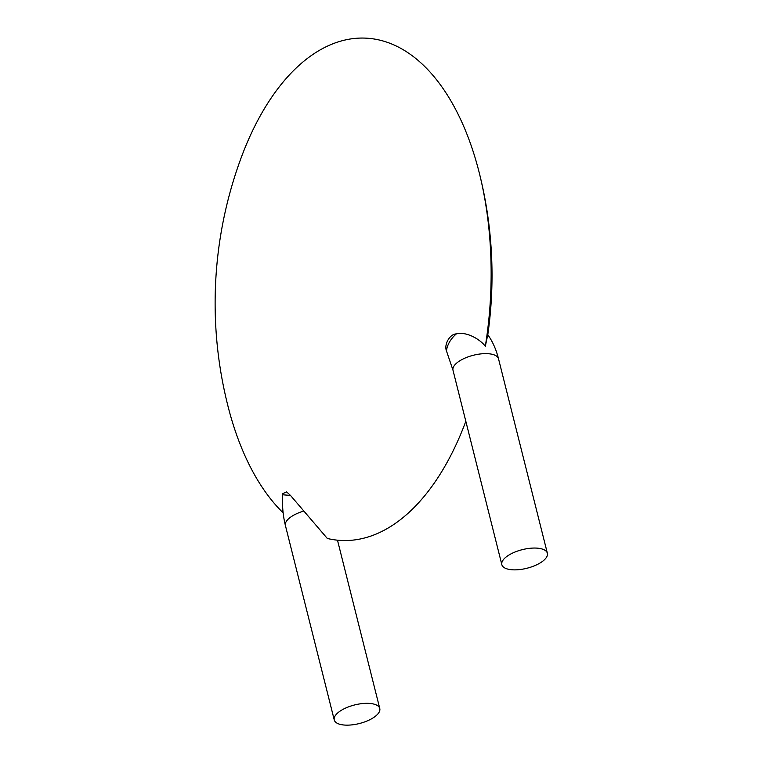 <?xml version="1.0" encoding="UTF-8"?>
<svg xmlns="http://www.w3.org/2000/svg" width="763" height="763" viewBox="0 0 763 763"><rect width="100%" height="100%" fill="white"/><g stroke="black" fill="none" stroke-linecap="round" stroke-linejoin="round"><path stroke-width="1.14" d="M544.248 559.928A23.472 9.585 -14.1 0 1 519.651 569.58A23.472 9.585 -14.1 0 1 501.844 564.677A23.472 9.585 -14.1 0 1 522.264 549.665A23.472 9.585 -14.1 0 1 547.367 553.242A23.472 9.585 -14.1 0 1 544.248 559.928M446.469 350.923A23.472 16.891 -39.6 0 1 456.312 333.927C450.275 333.784 443.77 344.094 446.469 350.923L453.003 370.255A23.472 9.585 -14.1 0 1 473.432 355.243A23.472 9.585 -14.1 0 1 498.525 358.82L547.367 553.242M456.312 333.927C466.756 331.171 480.452 339.678 485.316 346.278L487.624 335.472M283.14 512.831A251.456 137.178 92.8 0 1 228.499 408.186A419.097 419.097 0 0 1 240.822 158.675A251.456 137.178 92.8 0 1 365.982 38.15A251.456 137.178 92.8 0 1 478.649 170.416A251.456 137.178 92.8 0 1 479.269 172.848A251.456 137.178 92.8 0 1 485.316 346.278M303.636 511.115A23.472 9.585 -14.1 0 0 288.528 518.84A23.472 9.585 -14.1 0 0 285.41 525.526C282.978 515.712 282.062 505.459 282.663 494.777L282.73 493.651L286.64 491.906L290.484 495.435L327.327 538.468A251.456 137.178 92.8 0 0 465.821 421.281M337.36 713.262A23.472 9.585 -14.1 0 1 361.958 703.61A23.472 9.585 -14.1 0 1 379.774 708.522A23.472 9.585 -14.1 0 1 359.344 723.534A23.472 9.585 -14.1 0 1 334.251 719.948A23.472 9.585 -14.1 0 1 337.36 713.262M282.663 494.777L290.484 495.435M453.003 370.255L501.844 564.677M498.525 358.82C496.208 349.568 492.631 341.528 487.805 334.719M487.795 334.785A419.097 419.097 0 0 0 478.649 170.416M285.41 525.526L334.251 719.948M337.484 540.185L379.774 708.522"/></g></svg>
